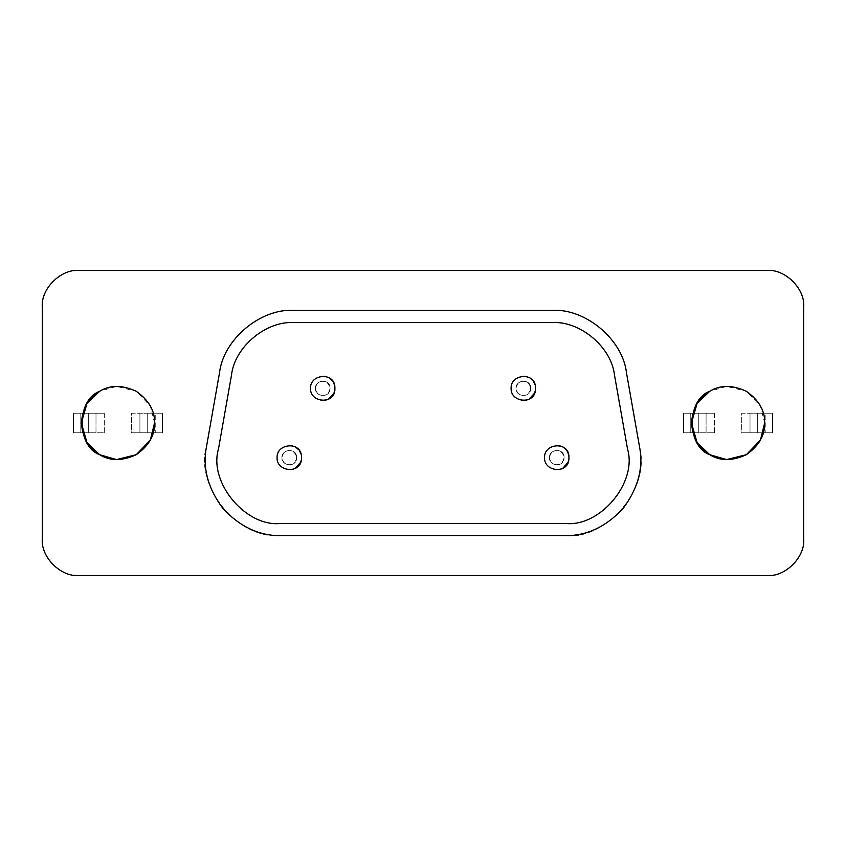 <?xml version="1.0" encoding="UTF-8"?>
<svg xmlns="http://www.w3.org/2000/svg" width="846" height="846" viewBox="0 0 846 846"><rect width="100%" height="100%" fill="white"/><g stroke="black" fill="none" stroke-linecap="round" stroke-linejoin="round"><path stroke-width="0.63" stroke-dasharray="4.23 3.17" d="M515.975 388.346C515.595 379.452 531.119 378.363 530.611 388.346C531.119 398.339 515.595 397.239 515.975 388.346C515.595 397.239 531.119 398.339 530.622 388.346C531.119 398.339 515.595 397.239 515.975 388.346C515.595 379.452 531.119 378.352 530.622 388.346C531.119 378.352 515.595 379.452 515.975 388.346C517.308 394.5 520.967 396.615 526.963 394.691C531.626 390.461 531.626 386.231 526.963 382.011C520.967 380.076 517.308 382.191 515.975 388.346M315.378 388.346C314.987 379.452 330.522 378.363 330.014 388.346C330.522 398.339 314.987 397.239 315.378 388.346C314.998 397.239 330.511 398.339 330.025 388.346C330.511 398.339 314.998 397.239 315.378 388.346C314.998 379.452 330.511 378.352 330.025 388.346C330.511 378.352 314.998 379.452 315.378 388.346C316.7 394.5 320.37 396.615 326.366 394.691C331.029 390.461 331.029 386.231 326.366 382.011C320.37 380.076 316.7 382.191 315.378 388.346M549.414 457.654C549.022 448.761 564.557 447.671 564.049 457.654C564.557 467.648 549.022 466.548 549.414 457.654C549.022 466.548 564.546 467.648 564.049 457.654C564.546 467.648 549.022 466.548 549.414 457.654C549.022 448.761 564.546 447.661 564.049 457.654C564.546 447.661 549.022 448.761 549.414 457.654C550.735 463.809 554.394 465.924 560.39 463.989C565.065 459.769 565.065 455.539 560.39 451.309C554.394 449.385 550.735 451.5 549.414 457.654M281.951 457.654C281.559 448.761 297.094 447.671 296.586 457.654C297.083 467.648 281.559 466.548 281.951 457.654C281.559 466.548 297.083 467.648 296.586 457.654C297.083 467.648 281.559 466.548 281.951 457.654C281.559 448.761 297.083 447.661 296.586 457.654C297.083 447.661 281.559 448.761 281.951 457.654C283.273 463.809 286.931 465.924 292.928 463.989C297.602 459.769 297.602 455.539 292.928 451.309C286.931 449.385 283.273 451.5 281.951 457.654M147.236 432.761L131.606 432.761L162.485 432.761L147.236 432.761L147.236 413.239L147.236 432.761L162.485 432.761L162.485 413.239L147.236 413.239L147.236 432.761L147.236 413.239L162.485 413.239L162.485 432.761L155.749 432.761L155.749 413.239L162.485 413.239L155.749 413.239L155.749 432.761L139.918 432.761L139.918 413.239L155.749 413.239L139.918 413.239L139.918 432.761L139.918 413.239L139.918 432.761L131.606 432.761L131.606 413.239L147.236 413.239L131.606 413.239L131.606 432.761L147.236 432.761M95.989 413.239L95.989 432.761L95.989 413.239L95.989 432.761L80.148 432.761L80.148 413.239L104.301 413.239L104.301 432.761L88.671 432.761L88.671 413.239L73.412 413.239L80.148 413.239L80.148 432.761L73.412 432.761L73.412 413.239L73.412 432.761L88.671 432.761L88.671 413.239L88.671 432.761L73.412 432.761L104.301 432.761L95.989 432.761L95.989 413.239L73.412 413.239L95.989 413.239M757.329 432.761L741.699 432.761L772.588 432.761L757.329 432.761L757.329 413.239L757.329 432.761L772.588 432.761L772.588 413.239L757.329 413.239L757.329 432.761L757.329 413.239L772.588 413.239L772.588 432.761L765.852 432.761L765.852 413.239L772.588 413.239L765.852 413.239L765.852 432.761L750.011 432.761L750.011 413.239L765.852 413.239L750.011 413.239L750.011 432.761L750.011 413.239L750.011 432.761L741.699 432.761L741.699 413.239L757.329 413.239L741.699 413.239L741.699 432.761L757.329 432.761M706.082 413.239L706.082 432.761L706.082 413.239L706.082 432.761L690.251 432.761L690.251 413.239L714.394 413.239L714.394 432.761L698.764 432.761L698.764 413.239L683.515 413.239L690.251 413.239L690.251 432.761L683.515 432.761L683.515 413.239L683.515 432.761L698.764 432.761L698.764 413.239L698.764 432.761L683.515 432.761L714.394 432.761L706.082 432.761L706.082 413.239L683.515 413.239L706.082 413.239M764.657 423C765.059 435.214 758.957 445.779 746.352 454.704C732.329 461.155 720.126 461.155 709.741 454.704C698.965 448.94 692.863 438.376 691.446 423C692.863 407.624 698.965 397.06 709.741 391.296C720.126 384.845 732.329 384.845 746.352 391.296C758.957 400.221 765.059 410.786 764.657 423L760.427 405.932L746.341 391.296L726.629 386.421L709.72 391.307M154.554 423C154.955 435.214 148.854 445.779 136.259 454.704C122.226 461.155 110.022 461.155 99.648 454.704C88.872 448.94 82.771 438.376 81.343 423C82.771 407.624 88.872 397.06 99.648 391.296C110.022 384.845 122.226 384.845 136.259 391.296C148.854 400.221 154.955 410.786 154.554 423L150.334 405.932L136.248 391.296L116.526 386.421L99.627 391.307M535.497 388.346C536.322 371.701 510.455 373.53 511.1 388.346C510.455 403.172 536.322 404.991 535.497 388.346M334.9 388.346C335.725 371.701 309.858 373.53 310.503 388.346C309.858 403.172 335.725 404.991 334.9 388.346M568.935 457.654C569.76 441.009 543.893 442.828 544.528 457.654C543.893 472.47 569.76 474.299 568.935 457.654M301.472 457.654C302.297 441.009 276.42 442.828 277.065 457.654C276.42 472.47 302.297 474.299 301.472 457.654M551.994 322.58C575.64 320.56 610.008 342.514 614.482 375.011L627.521 448.951C637.398 478.709 603.854 526.825 565.033 523.42L280.967 523.42C249.951 527.978 208.391 486.598 218.48 448.951L231.518 375.011C233.644 351.365 261.224 321.332 294.006 322.58C261.224 321.332 233.644 351.365 231.518 375.011L218.48 448.951C208.391 486.598 249.951 527.978 280.967 523.42L565.033 523.42C603.854 526.825 637.398 478.709 627.521 448.951L614.482 375.011C610.008 342.514 575.64 320.56 551.994 322.58L294.006 322.58L551.994 322.58M295.37 468.219C289.046 473.559 275.595 465.797 277.065 457.654C275.595 449.512 289.046 441.749 295.37 447.09L296.597 447.894M298.236 449.374L299.706 451.33M300.838 453.763L301.409 456.47M301.44 458.553L301.091 460.668M562.833 468.219C556.509 473.559 543.069 465.797 544.528 457.654C543.069 449.512 556.509 441.749 562.833 447.09L564.06 447.894M565.699 449.374L567.169 451.33M568.301 453.763L568.882 456.47M568.903 458.553L568.554 460.668M328.798 398.91C322.485 404.251 309.033 396.488 310.503 388.346C309.033 380.203 322.485 372.441 328.798 377.781L330.025 378.585M331.664 380.076L333.134 382.022M334.265 384.454L334.847 387.161M334.868 389.245L334.519 391.37M529.406 398.91C523.082 404.251 509.63 396.488 511.1 388.346C509.63 380.203 523.082 372.441 529.406 377.781L530.622 378.585M532.271 380.076L533.741 382.022M534.862 384.454L535.444 387.161M535.465 389.245L535.127 391.37M626.495 372.896C623.957 344.703 591.079 308.896 551.994 310.376L294.006 310.376C265.803 307.976 224.835 334.138 219.505 372.896L206.466 446.836C194.696 482.315 234.67 539.685 280.967 535.624L565.033 535.624C602.014 541.059 651.568 491.716 639.534 446.836L626.495 372.896L639.534 446.836C651.568 491.716 602.014 541.059 565.033 535.624L280.967 535.624C234.67 539.685 194.696 482.315 206.466 446.836L219.505 372.896C224.835 334.138 265.803 307.976 294.006 310.376L551.994 310.376C591.079 308.896 623.957 344.703 626.495 372.896M803.7 538.923L803.7 307.077C805.339 288.972 785.204 268.838 767.089 270.477L78.911 270.477C60.796 268.838 40.661 288.972 42.3 307.077L42.3 538.923C40.661 557.028 60.796 577.162 78.911 575.523L767.089 575.523C785.204 577.162 805.339 557.028 803.7 538.923C805.339 557.028 785.204 577.162 767.089 575.523L78.911 575.523C60.796 577.162 40.661 557.028 42.3 538.923L42.3 307.077C40.661 288.972 60.796 268.838 78.911 270.477L767.089 270.477C785.204 268.838 805.339 288.972 803.7 307.077L803.7 538.923M714.394 413.239L698.764 413.239L698.764 432.761L714.394 432.761L714.394 413.239M104.301 413.239L88.671 413.239L88.671 432.761L104.301 432.761L104.301 413.239"/><path stroke-width="1.27" d="M709.72 391.307L697.062 403.51L691.446 423.011L697.083 442.521L709.762 454.714L726.651 459.579L746.362 454.693L760.427 440.068L764.657 423C765.059 410.786 758.957 400.221 746.352 391.296C732.329 384.845 720.126 384.845 709.741 391.296C698.965 397.06 692.863 407.624 691.446 423C692.863 438.376 698.965 448.94 709.741 454.704C720.126 461.155 732.329 461.155 746.352 454.704C758.957 445.779 765.059 435.214 764.657 423C765.059 435.214 758.957 445.779 746.352 454.704C732.329 461.155 720.126 461.155 709.741 454.704C686.392 446.297 686.392 399.703 709.741 391.296C720.126 384.845 732.329 384.845 746.352 391.296C758.957 400.221 765.059 410.786 764.657 423M99.627 391.307L86.969 403.51L81.343 423.011L86.979 442.521L99.669 454.714L116.558 459.579L136.259 454.693L150.334 440.068L154.554 423C154.955 410.786 148.854 400.221 136.259 391.296C122.226 384.845 110.022 384.845 99.648 391.296C88.872 397.06 82.771 407.624 81.343 423C82.771 438.376 88.872 448.94 99.648 454.704C110.022 461.155 122.226 461.155 136.259 454.704C148.854 445.779 154.955 435.214 154.554 423C154.955 435.214 148.854 445.779 136.259 454.704C122.226 461.155 110.022 461.155 99.648 454.704C76.299 446.297 76.299 399.703 99.648 391.296C110.022 384.845 122.226 384.845 136.259 391.296C148.854 400.221 154.955 410.786 154.554 423M511.1 388.346C510.455 403.161 536.332 405.001 535.497 388.346C536.322 371.701 510.455 373.52 511.1 388.346C510.455 373.53 536.322 371.701 535.497 388.346C536.322 404.991 510.455 403.172 511.1 388.346M310.503 388.346C309.858 403.161 335.725 405.001 334.9 388.346C335.725 371.701 309.858 373.52 310.503 388.346C309.858 373.53 335.725 371.701 334.9 388.346C335.725 404.991 309.858 403.172 310.503 388.346M544.528 457.654C543.883 472.47 569.76 474.31 568.935 457.644C569.76 441.009 543.893 442.828 544.528 457.654C543.893 442.828 569.76 441.009 568.935 457.654C569.76 474.299 543.893 472.47 544.528 457.654M277.065 457.654C276.42 472.47 302.297 474.31 301.472 457.644C302.297 441.009 276.42 442.828 277.065 457.654C276.42 442.828 302.297 441.009 301.472 457.654C302.297 474.299 276.42 472.47 277.065 457.654M614.482 375.011C611.425 347.082 580.028 320.729 551.994 322.58L294.006 322.58C265.972 320.729 234.575 347.082 231.518 375.011L218.48 448.951C208.37 482.558 246.123 527.544 280.967 523.42L565.033 523.42C599.877 527.544 637.63 482.558 627.521 448.951L614.482 375.011L627.521 448.951C637.63 482.558 599.877 527.544 565.033 523.42L280.967 523.42C246.123 527.544 208.37 482.558 218.48 448.951L231.518 375.011C234.575 347.082 265.972 320.729 294.006 322.58L551.994 322.58C580.028 320.729 611.425 347.082 614.482 375.011M296.597 447.894L298.236 449.374M299.706 451.33L300.838 453.763M301.409 456.47L301.44 458.553M301.091 460.668L300.658 462.022M300.478 462.476L295.37 468.219M564.06 447.894L565.699 449.374M567.169 451.33L568.301 453.763M568.882 456.47L568.903 458.553M568.554 460.668L568.131 462.022M567.941 462.476L562.833 468.219M330.025 378.585L331.664 380.076M333.134 382.022L334.265 384.454M334.847 387.161L334.868 389.245M334.519 391.37L334.096 392.713M333.906 393.168L328.798 398.91M530.622 378.585L532.271 380.076M533.741 382.022L534.862 384.454M535.444 387.161L535.465 389.245M535.127 391.37L534.693 392.713M534.513 393.168L529.406 398.91M551.994 310.376L294.006 310.376C260.589 308.177 223.143 339.595 219.505 372.896L206.466 446.836C202.374 467.764 207.894 488.354 223.016 508.605C240.327 527.016 259.648 536.015 280.967 535.624L565.033 535.624C586.352 536.015 605.673 527.016 622.984 508.605C638.106 488.354 643.626 467.764 639.534 446.836L626.495 372.896C622.857 339.595 585.411 308.177 551.994 310.376C585.411 308.177 622.857 339.595 626.495 372.896L639.534 446.836C643.626 467.764 638.106 488.354 622.984 508.605C605.673 527.016 586.352 536.015 565.033 535.624L280.967 535.624C259.648 536.015 240.327 527.016 223.016 508.605C207.894 488.354 202.374 467.764 206.466 446.836L219.505 372.896C223.143 339.595 260.589 308.177 294.006 310.376L551.994 310.376M42.3 307.077L42.3 538.923C40.661 557.028 60.796 577.162 78.911 575.523L767.089 575.523C785.204 577.162 805.339 557.028 803.7 538.923L803.7 307.077C805.339 288.972 785.204 268.838 767.089 270.477L78.911 270.477C60.796 268.838 40.661 288.972 42.3 307.077C40.661 288.972 60.796 268.838 78.911 270.477L767.089 270.477C785.204 268.838 805.339 288.972 803.7 307.077L803.7 538.923C805.339 557.028 785.204 577.162 767.089 575.523L78.911 575.523C60.796 577.162 40.661 557.028 42.3 538.923L42.3 307.077"/></g></svg>
